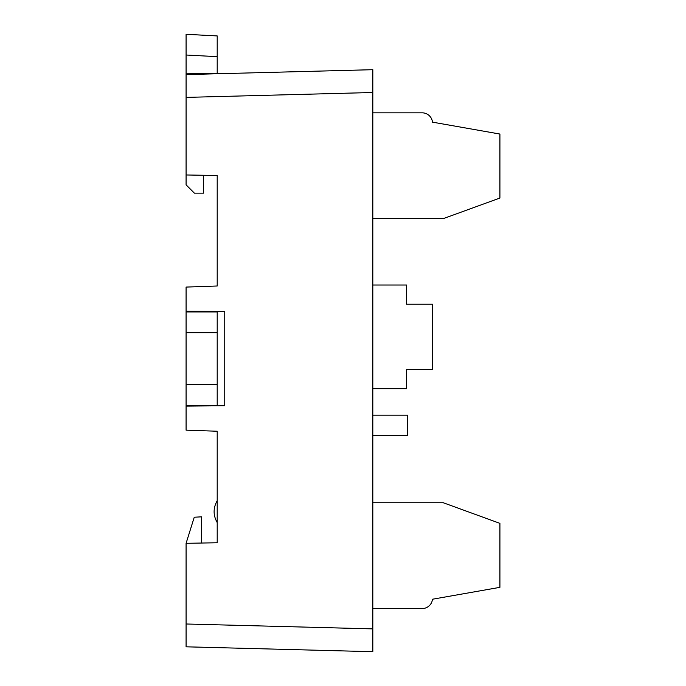 <?xml version="1.0" encoding="UTF-8"?>
<svg xmlns="http://www.w3.org/2000/svg" width="686" height="686" viewBox="0 0 686 686"><rect width="100%" height="100%" fill="white"/><g stroke="black" fill="none" stroke-linecap="round" stroke-linejoin="round"><path stroke-width="1.03" d="M201.538 175.23L217.205 175.505L217.205 285.993L186.086 287.082L186.086 311.144L224.742 311.478L224.742 405.76L186.086 406.095L186.086 430.156L217.205 431.237L217.205 542.763L186.086 543.312L186.086 623.994L372.824 628.882L372.824 651.7L186.086 646.812L186.086 623.994M217.205 405.82L217.205 384.554L186.086 384.554L186.086 332.684L217.205 332.684L217.205 311.41M372.824 69.689L372.824 92.499L186.086 97.395L186.086 74.577L372.824 69.689L372.824 651.7M186.086 97.395L186.086 184.843L194.387 193.143L203.613 193.143L203.613 175.505M217.205 175.505L186.086 174.964M201.65 543.038L201.65 516.832L194.258 517.218L186.086 543.312M217.205 35.929L217.205 56.655L186.086 55.017L186.086 34.3L217.205 35.929L186.086 34.3L186.086 73.222L217.205 73.762L217.205 56.655M186.086 74.577L186.086 73.222M201.65 311.281L204.754 311.307M201.65 405.958L204.754 405.932M186.086 406.095L186.086 405.306L217.205 405.306M217.205 311.933L186.086 311.933L186.086 311.144M201.65 311.41L201.65 311.933M201.65 405.82L201.65 405.306M217.205 500.711C213.089 508 213.089 515.289 217.205 522.569M372.824 112.83L422.156 112.83A10.376 10.376 0 0 1 432.48 122.151L499.914 134.044L499.914 198.031L443.259 218.645L372.824 218.645M372.824 502.735L443.259 502.735L499.914 523.358L499.914 587.345L432.48 599.23A10.376 10.376 0 0 1 422.156 608.559L372.824 608.559M372.824 435.696L407.578 435.696L407.578 415.15L372.824 415.15M372.824 285.016L406.541 285.016L406.541 304.215L432.48 304.215L432.48 369.574L406.541 369.574L406.541 388.765L372.824 388.765M186.086 311.933L186.086 332.684M186.086 384.554L186.086 405.306M217.205 332.684L217.205 384.554"/></g></svg>
